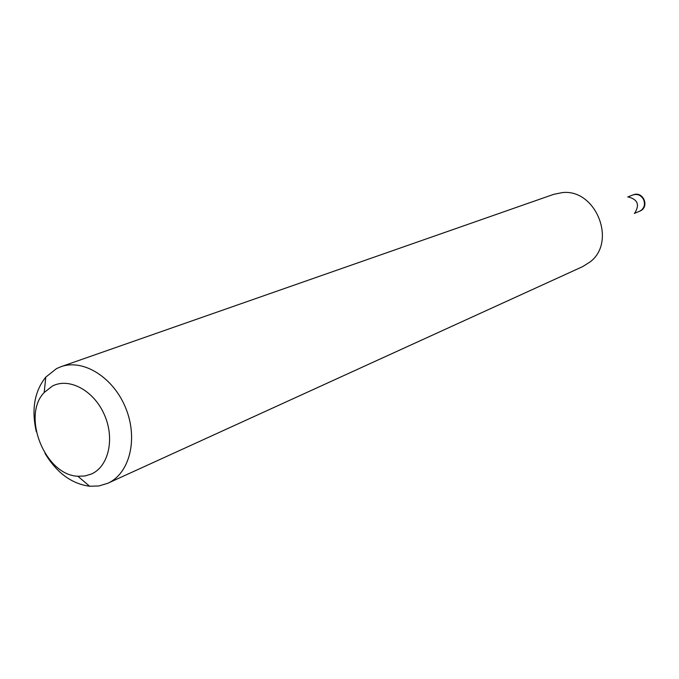 <?xml version="1.0" encoding="UTF-8"?>
<svg xmlns="http://www.w3.org/2000/svg" width="679" height="679" viewBox="0 0 679 679"><rect width="100%" height="100%" fill="white"/><g stroke="black" fill="none" stroke-linecap="round" stroke-linejoin="round"><path stroke-width="1.02" d="M628.576 197.054C637.64 199.507 639.745 204.752 634.907 212.799M36.301 431.691C31.319 409.505 34.485 391.308 45.782 377.117L56.544 368.595L60.889 366.728L553.758 194.321L562.365 192.598C595.78 188.652 617.058 241.563 590.204 261.848L582.65 266.626M91.487 473.984C108.793 466.371 115.031 438.311 104.243 414.428C93.719 390.417 69.165 377.269 52.419 386.054L44.186 392.513C21.312 415.989 45.094 475.13 77.847 476.242L84.892 475.987L91.487 473.984M60.889 366.728C83.339 358.537 113.597 377.49 125.827 408.325C138.338 439.041 129.621 473.653 107.749 483.287L98.896 485.96L89.662 486.249C71.677 483.83 56.807 472.89 45.043 453.428M634.313 213.444L639.898 211.118C644.167 208.572 645.415 204.752 643.65 199.677C641.146 195.221 637.615 193.625 633.066 194.907C643.106 190.527 650.083 206.874 639.966 211.093M627.702 196.995L633.066 194.907M107.749 483.287L582.794 266.558M77.847 476.242L89.662 486.249M44.186 392.513L45.782 377.117"/></g></svg>
